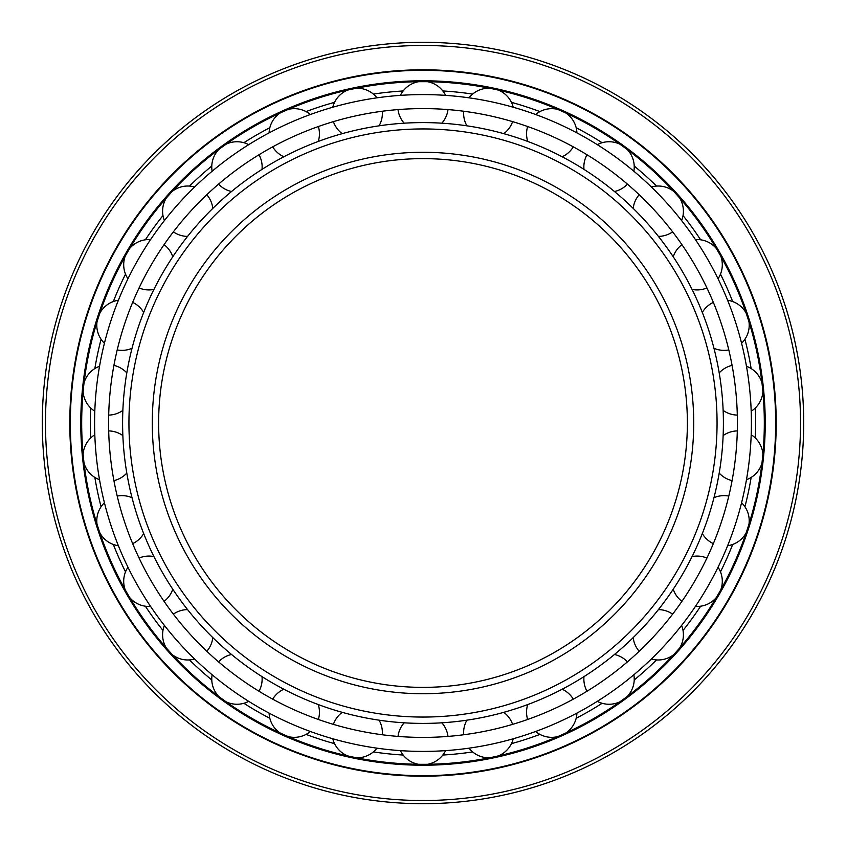 <?xml version="1.0" encoding="UTF-8"?>
<svg xmlns="http://www.w3.org/2000/svg" width="846" height="846" viewBox="0 0 846 846"><rect width="100%" height="100%" fill="white"/><g stroke="black" fill="none" stroke-linecap="round" stroke-linejoin="round"><path stroke-width="1.27" d="M423 42.3A380.7 380.7 0 0 0 42.3 423A380.7 380.7 0 0 0 423 803.7A380.7 380.7 0 0 0 803.7 423A380.7 380.7 0 0 0 423 42.3A380.7 380.7 0 0 0 42.3 423A380.7 380.7 0 0 0 423 803.7A380.7 380.7 0 0 0 803.7 423A380.7 380.7 0 0 0 423 42.3M423 776.205A353.205 353.205 0 0 0 776.205 423A353.205 353.205 0 0 0 423 69.795A353.205 353.205 0 0 0 69.795 423A353.205 353.205 0 0 0 423 776.205M423 775.676A352.676 352.676 0 0 0 775.676 423A352.676 352.676 0 0 0 423 70.324A352.676 352.676 0 0 0 70.324 423A352.676 352.676 0 0 0 423 775.676M423 765.218A342.218 342.218 0 0 0 765.218 423A342.218 342.218 0 0 0 423 80.782A342.218 342.218 0 0 0 80.782 423A342.218 342.218 0 0 0 423 765.218M423 764.319A341.319 341.319 0 0 0 764.319 423A341.319 341.319 0 0 0 423 81.681A341.319 341.319 0 0 0 81.681 423A341.319 341.319 0 0 0 423 764.319M403.172 755.044A332.637 332.637 0 0 1 373.361 751.914M334.572 743.666A332.637 332.637 0 0 1 306.062 734.402M269.832 718.275A332.637 332.637 0 0 1 243.87 703.29M211.786 679.973A332.637 332.637 0 0 1 189.504 659.922M162.971 630.45A332.637 332.637 0 0 1 145.353 606.191M125.525 571.854A332.637 332.637 0 0 1 113.332 544.464M101.076 506.754A332.637 332.637 0 0 1 94.847 477.43M90.702 437.985A332.637 332.637 0 0 1 90.702 408.015M94.847 368.57A332.637 332.637 0 0 1 101.076 339.246M113.332 301.536A332.637 332.637 0 0 1 125.525 274.146M145.353 239.809A332.637 332.637 0 0 1 162.971 215.55M189.504 186.078A332.637 332.637 0 0 1 211.786 166.028M243.87 142.71A332.637 332.637 0 0 1 269.832 127.725M306.062 111.598A332.637 332.637 0 0 1 334.572 102.334M373.361 94.086A332.637 332.637 0 0 1 403.172 90.956M442.828 755.044A332.637 332.637 0 0 0 472.639 751.914M511.428 743.666A332.637 332.637 0 0 0 539.938 734.402M576.168 718.275A332.637 332.637 0 0 0 602.13 703.29M634.214 679.973A332.637 332.637 0 0 0 656.496 659.922M683.029 630.45A332.637 332.637 0 0 0 700.647 606.191M720.475 571.854A332.637 332.637 0 0 0 732.668 544.464M744.924 506.754A332.637 332.637 0 0 0 751.153 477.43M755.298 437.985A332.637 332.637 0 0 0 755.298 408.015M751.153 368.57A332.637 332.637 0 0 0 744.924 339.246M732.668 301.536A332.637 332.637 0 0 0 720.475 274.146M700.647 239.809A332.637 332.637 0 0 0 683.029 215.55M656.496 186.078A332.637 332.637 0 0 0 634.214 166.028M602.13 142.71A332.637 332.637 0 0 0 576.168 127.725M539.938 111.598A332.637 332.637 0 0 0 511.428 102.334M472.639 94.086A332.637 332.637 0 0 0 442.828 90.956M423 158.625A264.375 264.375 0 0 0 158.625 423A264.375 264.375 0 0 0 423 687.375A264.375 264.375 0 0 0 687.375 423A264.375 264.375 0 0 0 423 158.625A264.375 264.375 0 0 0 158.625 423A264.375 264.375 0 0 0 423 687.375M423 717.059A294.059 294.059 0 0 0 717.059 423A294.059 294.059 0 0 0 423 128.941A294.059 294.059 0 0 0 128.941 423A294.059 294.059 0 0 0 423 717.059M423 723.404A300.404 300.404 0 0 0 723.404 423A300.404 300.404 0 0 0 423 122.596A300.404 300.404 0 0 0 122.596 423A300.404 300.404 0 0 0 423 723.404M423 108.595C389.149 109.79 389.149 109.79 423 108.595C456.851 109.79 456.851 109.79 423 108.595A314.405 314.405 0 0 0 108.595 423A314.405 314.405 0 0 0 423 737.405C389.149 736.21 389.149 736.21 423 737.405A314.405 314.405 0 0 0 737.405 423A314.405 314.405 0 0 0 423 108.595M424.734 751.407L423 751.407C389.149 750.265 389.149 750.265 423 751.407A328.407 328.407 0 0 0 751.407 423A328.407 328.407 0 0 0 423 94.593C456.851 95.735 456.851 95.735 423 94.593L421.266 94.593M396.763 95.64L400.401 95.365A25.179 25.179 0 0 1 418.41 81.713M423 737.405C456.851 736.21 456.851 736.21 423 737.405M491.283 744.237C524.16 736.073 524.16 736.073 491.283 744.237L490.458 744.406M515.5 738.114L513.226 738.77A25.179 25.179 0 0 1 498.442 755.869M449.237 750.36L445.599 750.635A25.179 25.179 0 0 1 427.59 764.287M555.811 723.362L556.573 723.013C587.039 708.208 587.039 708.208 556.573 723.013M615.349 689.183L616.036 688.686C642.749 667.864 642.749 667.864 616.036 688.686M666.489 643.372L667.05 642.749C688.856 616.829 688.856 616.829 667.05 642.749M706.992 587.928L707.415 587.209C723.351 557.313 723.351 557.313 707.415 587.209M735.079 525.281L735.333 524.488C744.713 491.938 744.713 491.938 735.333 524.488M749.524 458.162L749.609 457.326C752.009 423.539 752.009 423.539 749.609 457.326M749.693 389.509L749.609 388.674C744.935 355.119 744.935 355.119 749.609 388.674M735.597 322.315L735.333 321.512C723.785 289.67 723.785 289.67 735.333 321.512M707.415 258.791C689.501 230.049 689.501 230.049 707.415 258.791L707.827 259.521M667.05 203.252C643.552 178.855 643.552 178.855 667.05 203.252L667.621 203.875M616.713 157.811L616.036 157.314C587.97 138.332 587.97 138.332 616.036 157.314M556.573 122.987C525.186 110.255 525.186 110.255 556.573 122.987L557.345 123.326M491.283 101.763C524.16 109.927 524.16 109.927 491.283 101.763M423 751.407A328.407 328.407 0 0 1 94.593 423A328.407 328.407 0 0 1 423 94.593M355.542 101.594L354.717 101.763M330.5 107.886L332.774 107.231A25.179 25.179 0 0 1 347.558 90.131M310.482 114.464L311.201 114.21M311.508 114.094L313.824 113.269M290.189 122.638L289.427 122.987M226.104 144.201A25.179 25.179 0 0 1 248.713 144.655L251.812 142.741M230.651 156.817L229.964 157.314M172.447 191.228A25.179 25.179 0 0 1 194.643 186.977L197.287 184.449M179.511 202.628L178.95 203.252M129.734 248.386A25.179 25.179 0 0 1 150.567 239.608L151.582 238.117M151.614 238.064L152.618 236.594M139.008 258.072L138.585 258.791M99.839 313.179A25.179 25.179 0 0 1 118.387 300.267L119.772 296.883M110.921 320.719L110.667 321.512M84.061 382.762A25.179 25.179 0 0 1 99.532 366.276L99.691 365.366M99.743 365.049L100.177 362.68M96.476 387.838L96.391 388.674M83.109 454.112A25.179 25.179 0 0 1 94.805 434.77L94.689 431.122M96.307 456.491L96.391 457.326M97.004 524.097A25.179 25.179 0 0 1 104.418 502.746L103.55 499.203M110.403 523.685L110.667 524.488M125.145 589.673A25.179 25.179 0 0 1 127.968 567.243L126.382 563.954M138.173 586.479L138.585 587.209M166.313 647.951A25.179 25.179 0 0 1 164.399 625.427L162.168 622.54M178.379 642.125L178.95 642.749M218.691 696.406A25.179 25.179 0 0 1 212.135 674.77L211.341 674.103M210.506 673.395L209.353 672.411M229.287 688.189L229.964 688.686M279.994 732.911A25.179 25.179 0 0 1 269.091 713.115L268.383 712.734M267.463 712.237L265.877 711.38M288.655 722.674L289.427 723.013M347.558 755.869A25.179 25.179 0 0 1 332.774 738.77L329.274 737.744M354.717 744.237C321.84 736.073 321.84 736.073 354.717 744.237M423 45.473A377.528 377.528 0 0 0 45.473 423A377.528 377.528 0 0 0 423 800.528A377.528 377.528 0 0 0 800.528 423A377.528 377.528 0 0 0 423 45.473M423 152.28A270.72 270.72 0 0 0 152.28 423A270.72 270.72 0 0 0 423 693.72A270.72 270.72 0 0 0 693.72 423A270.72 270.72 0 0 0 423 152.28M447.989 736.411A25.179 25.179 0 0 0 441.845 722.812M404.155 722.812A25.179 25.179 0 0 0 398.011 736.411M400.401 750.635A25.179 25.179 0 0 0 418.41 764.287M512.602 724.366A25.179 25.179 0 0 0 503.761 712.343M466.907 720.179A25.179 25.179 0 0 0 463.714 734.762M469.012 748.171A25.179 25.179 0 0 0 489.474 757.783M566.006 732.911A25.179 25.179 0 0 0 576.909 713.115M573.302 699.145A25.179 25.179 0 0 0 562.156 689.226M527.735 704.559A25.179 25.179 0 0 0 527.64 719.481M535.613 731.494A25.179 25.179 0 0 0 557.62 736.644M627.309 696.406A25.179 25.179 0 0 0 633.865 674.77M627.436 661.868A25.179 25.179 0 0 0 614.471 654.476M583.983 676.631A25.179 25.179 0 0 0 586.997 691.245M597.287 701.345A25.179 25.179 0 0 0 619.896 701.799M679.687 647.951A25.179 25.179 0 0 0 681.601 625.427M672.633 614.143A25.179 25.179 0 0 0 658.41 609.606M633.199 637.62A25.179 25.179 0 0 0 639.185 651.283M651.357 659.023A25.179 25.179 0 0 0 673.553 654.772M720.855 589.673A25.179 25.179 0 0 0 718.032 567.243M706.918 558.064A25.179 25.179 0 0 0 692.07 556.583M673.226 589.228A25.179 25.179 0 0 0 681.929 601.347M695.433 606.392A25.179 25.179 0 0 0 716.266 597.614M748.996 524.097A25.179 25.179 0 0 0 741.582 502.746M728.797 496.084A25.179 25.179 0 0 0 713.961 497.723M702.317 533.572A25.179 25.179 0 0 0 713.347 543.618M727.613 545.733A25.179 25.179 0 0 0 746.161 532.821M762.891 454.112A25.179 25.179 0 0 0 751.195 434.77M737.31 430.91A25.179 25.179 0 0 0 723.14 435.595M719.195 473.083A25.179 25.179 0 0 0 732.086 480.613M746.468 479.724A25.179 25.179 0 0 0 761.939 463.238M761.939 382.762A25.179 25.179 0 0 0 746.468 366.276M732.086 365.387A25.179 25.179 0 0 0 719.195 372.917M723.14 410.405A25.179 25.179 0 0 0 737.31 415.09M751.195 411.23A25.179 25.179 0 0 0 762.891 391.888M746.161 313.179A25.179 25.179 0 0 0 727.613 300.267M713.347 302.382A25.179 25.179 0 0 0 702.317 312.428M713.961 348.277A25.179 25.179 0 0 0 728.797 349.916M741.582 343.254A25.179 25.179 0 0 0 748.996 321.903M716.266 248.386A25.179 25.179 0 0 0 695.433 239.608M681.929 244.653A25.179 25.179 0 0 0 673.226 256.772M692.07 289.417A25.179 25.179 0 0 0 706.918 287.936M718.032 278.757A25.179 25.179 0 0 0 720.855 256.327M673.553 191.228A25.179 25.179 0 0 0 651.357 186.977M639.185 194.717A25.179 25.179 0 0 0 633.199 208.38M658.41 236.394A25.179 25.179 0 0 0 672.633 231.857M681.601 220.573A25.179 25.179 0 0 0 679.687 198.049M619.896 144.201A25.179 25.179 0 0 0 597.287 144.655M586.997 154.755A25.179 25.179 0 0 0 583.983 169.369M614.471 191.524A25.179 25.179 0 0 0 627.436 184.132M633.865 171.23A25.179 25.179 0 0 0 627.309 149.594M557.62 109.356A25.179 25.179 0 0 0 535.613 114.506M527.64 126.519A25.179 25.179 0 0 0 527.735 141.441M562.156 156.774A25.179 25.179 0 0 0 573.302 146.855M576.909 132.885A25.179 25.179 0 0 0 566.006 113.089M489.474 88.217A25.179 25.179 0 0 0 469.012 97.829M463.714 111.238A25.179 25.179 0 0 0 466.907 125.821M503.761 133.657A25.179 25.179 0 0 0 512.602 121.634M513.226 107.231A25.179 25.179 0 0 0 498.442 90.131M398.011 109.589A25.179 25.179 0 0 0 404.155 123.188M441.845 123.188A25.179 25.179 0 0 0 447.989 109.589M445.599 95.365A25.179 25.179 0 0 0 427.59 81.713M333.398 121.634A25.179 25.179 0 0 0 342.239 133.657M379.093 125.821A25.179 25.179 0 0 0 382.286 111.238M376.988 97.829A25.179 25.179 0 0 0 356.526 88.217M279.994 113.089A25.179 25.179 0 0 0 269.091 132.885M272.698 146.855A25.179 25.179 0 0 0 283.844 156.774M318.265 141.441A25.179 25.179 0 0 0 318.36 126.519M310.387 114.506A25.179 25.179 0 0 0 288.38 109.356M218.691 149.594A25.179 25.179 0 0 0 212.135 171.23M218.564 184.132A25.179 25.179 0 0 0 231.529 191.524M262.017 169.369A25.179 25.179 0 0 0 259.003 154.755M166.313 198.049A25.179 25.179 0 0 0 164.399 220.573M173.367 231.857A25.179 25.179 0 0 0 187.59 236.394M212.801 208.38A25.179 25.179 0 0 0 206.815 194.717M125.145 256.327A25.179 25.179 0 0 0 127.968 278.757M139.082 287.936A25.179 25.179 0 0 0 153.93 289.417M172.774 256.772A25.179 25.179 0 0 0 164.071 244.653M97.004 321.903A25.179 25.179 0 0 0 104.418 343.254M117.203 349.916A25.179 25.179 0 0 0 132.039 348.277M143.683 312.428A25.179 25.179 0 0 0 132.653 302.382M83.109 391.888A25.179 25.179 0 0 0 94.805 411.23M108.69 415.09A25.179 25.179 0 0 0 122.86 410.405M126.805 372.917A25.179 25.179 0 0 0 113.914 365.387M84.061 463.238A25.179 25.179 0 0 0 99.532 479.724M113.914 480.613A25.179 25.179 0 0 0 126.805 473.083M122.86 435.595A25.179 25.179 0 0 0 108.69 430.91M99.839 532.821A25.179 25.179 0 0 0 118.387 545.733M132.653 543.618A25.179 25.179 0 0 0 143.683 533.572M132.039 497.723A25.179 25.179 0 0 0 117.203 496.084M129.734 597.614A25.179 25.179 0 0 0 150.567 606.392M164.071 601.347A25.179 25.179 0 0 0 172.774 589.228M153.93 556.583A25.179 25.179 0 0 0 139.082 558.064M172.447 654.772A25.179 25.179 0 0 0 194.643 659.023M206.815 651.283A25.179 25.179 0 0 0 212.801 637.62M187.59 609.606A25.179 25.179 0 0 0 173.367 614.143M226.104 701.799A25.179 25.179 0 0 0 248.713 701.345M259.003 691.245A25.179 25.179 0 0 0 262.017 676.631M231.529 654.476A25.179 25.179 0 0 0 218.564 661.868M288.38 736.644A25.179 25.179 0 0 0 310.387 731.494M318.36 719.481A25.179 25.179 0 0 0 318.265 704.559M283.844 689.226A25.179 25.179 0 0 0 272.698 699.145M356.526 757.783A25.179 25.179 0 0 0 376.988 748.171M382.286 734.762A25.179 25.179 0 0 0 379.093 720.179M342.239 712.343A25.179 25.179 0 0 0 333.398 724.366"/></g></svg>
